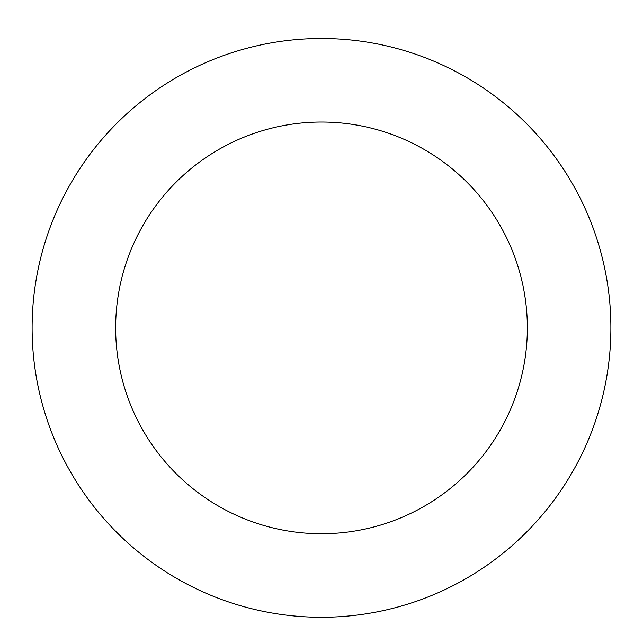 <?xml version="1.0" encoding="UTF-8"?>
<svg xmlns="http://www.w3.org/2000/svg" width="643" height="643" viewBox="0 0 643 643"><rect width="100%" height="100%" fill="white"/><g stroke="black" fill="none" stroke-linecap="round" stroke-linejoin="round"><path stroke-width="0.96" d="M610.85 323.22A289.39 289.39 0 0 0 172.79 79.628A289.39 289.39 0 0 0 180.86 580.798A289.39 289.39 0 0 0 610.85 323.22M527.324 324.562A205.848 205.848 0 0 0 215.718 151.29A205.848 205.848 0 0 0 221.457 507.785A205.848 205.848 0 0 0 527.324 324.562"/></g></svg>
